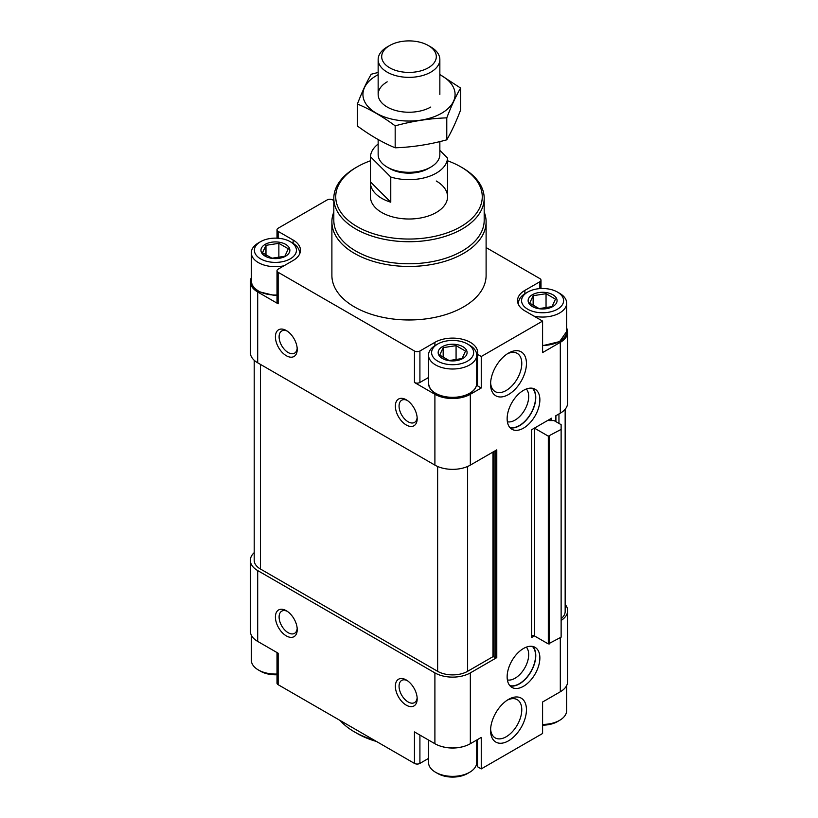 <?xml version="1.0" encoding="UTF-8"?>
<svg xmlns="http://www.w3.org/2000/svg" width="818" height="818" viewBox="0 0 818 818"><rect width="100%" height="100%" fill="white"/><g stroke="black" fill="none" stroke-linecap="round" stroke-linejoin="round"><path stroke-width="1.23" d="M531.68 635.903A1.933 1.115 0 0 1 534.41 635.903L531.68 637.478L531.68 429.706L551.577 418.213L551.577 420.575M555.678 415.851L555.678 421.515L555.678 415.851L560.31 413.172L560.31 342.343A25.061 14.468 0 0 0 567.651 332.118A25.061 14.468 0 0 0 566.68 328.141M560.31 413.172A25.061 14.468 0 0 0 567.651 402.947L567.651 332.118M524.87 293.723L524.87 290.4L539.86 281.75A3.855 2.229 0 0 0 540.995 280.175A3.855 2.229 0 0 0 539.86 278.601L486.107 247.568M333.816 200.563L332.66 199.899A3.855 2.229 0 0 0 327.21 199.899L278.14 228.232A3.855 2.229 0 0 0 277.005 229.807A3.855 2.229 0 0 0 278.14 231.382L293.13 240.032A25.061 14.468 0 0 1 300.472 250.267A25.061 14.468 0 0 1 293.13 260.492L278.14 269.153A3.855 2.229 0 0 0 277.005 270.727A3.855 2.229 0 0 0 278.14 272.302L414.45 351.004A3.855 2.229 0 0 0 419.91 351.004L434.9 342.343A25.061 14.468 0 0 1 462.211 339.204A25.061 14.468 0 0 1 477.681 352.578A25.061 14.468 0 0 1 477.497 354.347L481.25 356.505L542.59 321.096L524.87 310.86A25.061 14.468 0 0 1 517.528 300.635A25.061 14.468 0 0 1 524.87 290.4M251.32 277.772A25.061 14.468 0 0 0 250.349 281.75A25.061 14.468 0 0 0 257.69 291.975L278.14 303.785L278.14 272.302M250.349 281.75L250.349 352.578A25.061 14.468 0 0 0 257.69 362.803L434.9 465.115A25.061 14.468 0 0 0 470.34 465.115L496.782 449.849L496.782 657.621L470.34 672.887L470.34 743.715L481.25 737.427L481.25 768.9L542.59 733.49L542.59 702.008L560.31 691.772A25.061 14.468 0 0 0 567.651 681.547L567.651 610.719A25.061 14.468 0 0 0 565.156 604.42M286.32 355.728A15.419 8.906 -120 0 0 297.22 349.429A15.419 8.906 -120 0 0 286.32 330.544A15.419 8.906 -120 0 0 275.41 336.832A15.419 8.906 -120 0 0 286.32 355.728M406.27 424.982A15.419 8.906 -120 0 0 417.18 418.683A15.419 8.906 -120 0 0 406.27 399.798A15.419 8.906 -120 0 0 395.37 406.096A15.419 8.906 -120 0 0 406.27 424.982M434.9 465.115L434.9 394.286L414.45 382.476A3.855 2.229 0 0 0 419.91 382.476L428.52 377.507M434.9 394.286A25.061 14.468 0 0 0 470.34 394.286L481.25 387.988L481.25 356.505M523.5 648.49A23.129 13.354 120 0 0 508.387 668.879A23.129 13.354 120 0 0 511.935 687.417A23.129 13.354 120 0 0 535.074 674.052A23.129 13.354 120 0 0 535.074 647.345A23.129 13.354 120 0 0 523.5 648.49M523.5 390.35A23.129 13.354 120 0 0 508.387 410.738A23.129 13.354 120 0 0 511.935 429.276A23.129 13.354 120 0 0 535.074 415.922A23.129 13.354 120 0 0 535.074 389.204A23.129 13.354 120 0 0 523.5 390.35M508.51 699.4L508.51 699.4A25.368 14.642 120 0 0 490.575 730.464A25.368 14.642 120 0 0 508.51 740.822A25.368 14.642 120 0 0 526.444 709.758A25.368 14.642 120 0 0 508.51 699.4M508.51 353.11L508.51 353.11A25.368 14.642 120 0 0 490.575 384.184A25.368 14.642 120 0 0 508.51 394.532A25.368 14.642 120 0 0 526.444 363.468A25.368 14.642 120 0 0 508.51 353.11M560.31 342.343L542.59 352.578L542.59 321.096M484.184 212.036A77.107 44.52 180 0 1 486.107 221.934L486.107 275.451A77.107 44.52 180 0 1 409 319.971A77.107 44.52 180 0 1 331.893 275.451L331.893 221.934A77.107 44.52 180 0 1 333.816 212.036M277.005 270.727L277.005 302.21A3.855 2.229 0 0 0 278.14 303.785M481.25 387.988L477.497 385.82L477.497 354.347M477.497 382.282A25.061 14.468 0 0 0 476.72 380.084M561.128 429.389L561.128 637.161L548.316 643.93L534.41 635.903L534.41 428.131L548.316 436.158L561.128 429.389L561.128 424.665L554.042 420.575L549.42 420.575L549.42 419.46M548.06 420.248A1.933 1.115 0 0 0 549.42 420.575M561.128 618.684A21.207 12.239 0 0 0 565.156 611.506L565.156 409.235M254.204 360.288L254.204 560.35A21.207 12.239 0 0 0 260.421 569.001L437.63 671.312A21.207 12.239 0 0 0 467.62 671.312L492.968 656.68L492.968 452.057M496.782 657.621L492.968 656.68M561.128 620.453A25.061 14.468 0 0 0 567.651 610.719M254.204 552.641A25.061 14.468 0 0 0 250.349 560.35A25.061 14.468 0 0 0 257.69 570.575L434.9 672.887A25.061 14.468 0 0 0 470.34 672.887M250.349 560.35L250.349 631.179A25.061 14.468 0 0 0 257.69 641.404L278.14 653.214L278.14 684.697L414.45 763.399A3.855 2.229 0 0 0 419.91 763.399L428.52 758.419M286.32 635.903A15.419 8.906 -120 0 0 297.22 629.604A15.419 8.906 -120 0 0 286.32 610.719A15.419 8.906 -120 0 0 275.41 617.007A15.419 8.906 -120 0 0 286.32 635.903M406.27 705.157A15.419 8.906 -120 0 0 417.18 698.858A15.419 8.906 -120 0 0 406.27 679.973A15.419 8.906 -120 0 0 395.37 686.271A15.419 8.906 -120 0 0 406.27 705.157M414.45 763.399L414.45 731.916L434.9 743.715A25.061 14.468 0 0 0 470.34 743.715M477.497 739.595L477.497 766.732L481.25 768.9M477.497 763.204A25.061 14.468 0 0 0 476.72 760.996M277.005 652.56L277.005 683.122A3.855 2.229 0 0 0 278.14 684.697M447.538 160.778A73.252 42.291 180 0 1 460.8 166.841L460.8 166.841A73.252 42.291 180 0 1 460.8 226.658A73.252 42.291 180 0 1 357.2 226.658A73.252 42.291 180 0 1 357.2 166.841A73.252 42.291 180 0 1 370.462 160.778M436.26 181.003A38.558 22.26 180 0 1 447.558 196.749A38.558 22.26 180 0 1 409 219.009A38.558 22.26 180 0 1 370.442 196.749L370.442 182.578A38.558 22.26 0 0 0 390.769 202.199L370.462 181.882A38.558 22.26 0 0 0 370.442 182.578M462.16 167.629L460.8 166.841L462.16 167.629A75.184 43.405 180 0 1 484.184 198.324A75.184 43.405 180 0 1 409 241.729A75.184 43.405 180 0 1 333.816 198.324A75.184 43.405 180 0 1 355.84 167.629L357.2 166.841M484.184 198.324L484.184 220.359A75.184 43.405 180 0 1 409 263.764A75.184 43.405 180 0 1 333.816 220.359L333.816 198.324M486.107 221.934A77.107 44.52 180 0 1 409 266.453A77.107 44.52 180 0 1 331.893 221.934M374.225 740.167A77.107 44.52 180 0 1 354.47 731.916A77.107 44.52 180 0 1 340.176 720.515M376.515 741.486A73.252 42.291 180 0 1 357.2 733.49L354.47 731.916M462.845 346.668A14.458 8.344 180 0 1 459.849 359.808A14.458 8.344 180 0 1 438.652 354.736A14.458 8.344 180 0 1 445.391 345.349A14.458 8.344 180 0 1 462.845 346.668M449.164 360.544L439.716 355.094L443.172 347.64L456.076 345.646L465.524 351.096L462.068 358.55L449.164 360.544M469.655 345.257L467.477 344A21.012 12.127 180 0 1 467.477 361.157A21.012 12.127 180 0 1 437.763 361.157A21.012 12.127 180 0 1 437.763 344A21.012 12.127 180 0 1 467.477 344L469.655 345.257A24.1 13.916 180 0 1 476.72 355.094A24.1 13.916 180 0 1 452.62 369.01A24.1 13.916 180 0 1 428.52 355.094A24.1 13.916 180 0 1 435.585 345.257L437.763 344M285.635 244.367A14.458 8.344 180 0 1 282.639 257.496A14.458 8.344 180 0 1 261.443 252.425A14.458 8.344 180 0 1 268.181 243.038A14.458 8.344 180 0 1 285.635 244.367M271.954 258.232L262.517 252.782L265.973 245.328L278.866 243.335L288.314 248.784L284.858 256.238L271.954 258.232M292.455 242.946L290.267 241.688A21.012 12.127 180 0 1 290.267 258.846A21.012 12.127 180 0 1 260.553 258.846A21.012 12.127 180 0 1 260.553 241.688A21.012 12.127 180 0 1 290.267 241.688L292.455 242.946A24.1 13.916 180 0 1 299.511 252.782A24.1 13.916 180 0 1 299.286 254.664M283.958 265.789A24.1 13.916 180 0 1 251.32 252.782A24.1 13.916 180 0 1 258.376 242.946L260.553 241.688M552.815 294.725A14.458 8.344 180 0 1 549.819 307.865A14.458 8.344 180 0 1 528.622 302.793A14.458 8.344 180 0 1 535.361 293.406A14.458 8.344 180 0 1 552.815 294.725M539.134 308.601L529.686 303.151L533.142 295.697L546.046 293.703L555.483 299.153L552.027 306.607L539.134 308.601M559.624 293.314L557.447 292.057A21.012 12.127 180 0 1 557.447 309.214A21.012 12.127 180 0 1 527.733 309.214A21.012 12.127 180 0 1 527.733 292.057A21.012 12.127 180 0 1 557.447 292.057L559.624 293.314A24.1 13.916 180 0 1 566.68 303.151A24.1 13.916 180 0 1 534.042 316.157M518.714 305.032A24.1 13.916 180 0 1 518.489 303.151A24.1 13.916 180 0 1 525.545 293.314L527.733 292.057M456.076 360.309L456.076 345.646M443.172 357.865L443.172 347.64M278.866 257.997L278.866 243.335M265.973 255.553L265.973 245.328M546.046 308.366L546.046 293.703M533.142 305.922L533.142 295.697M476.72 740.034L476.72 762.448A24.1 13.916 180 0 1 469.655 772.284A24.1 13.916 180 0 1 435.585 772.284A24.1 13.916 180 0 1 428.52 762.448L428.52 740.034M469.655 772.284L467.477 773.542A21.012 12.127 180 0 1 437.763 773.542L435.585 772.284M277.005 674.022A24.1 13.916 180 0 1 258.376 669.973A24.1 13.916 180 0 1 251.32 660.136L251.32 635.157M277.005 674.758A21.012 12.127 180 0 1 260.553 671.241L258.376 669.973M566.68 685.525L566.68 710.505A24.1 13.916 180 0 1 559.624 720.341A24.1 13.916 180 0 1 542.59 724.421M559.624 720.341L557.447 721.609A21.012 12.127 180 0 1 542.59 725.157M407.241 400.401A12.812 7.403 -120 0 0 401.71 400.227A12.812 7.403 -120 0 0 399.746 410.493A12.812 7.403 -120 0 0 408.121 421.781A12.812 7.403 -120 0 0 414.521 422.415A12.812 7.403 -120 0 0 417.139 417.548M407.241 680.576A12.812 7.403 -120 0 0 401.71 680.402A12.812 7.403 -120 0 0 399.746 690.668A12.812 7.403 -120 0 0 408.121 701.956A12.812 7.403 -120 0 0 414.521 702.601A12.812 7.403 -120 0 0 417.139 697.723M287.282 611.322A12.812 7.403 -120 0 0 281.76 611.148A12.812 7.403 -120 0 0 279.787 621.414A12.812 7.403 -120 0 0 288.161 632.703A12.812 7.403 -120 0 0 294.572 633.337A12.812 7.403 -120 0 0 297.179 628.469M287.282 331.147A12.812 7.403 -120 0 0 281.76 330.973A12.812 7.403 -120 0 0 279.787 341.239A12.812 7.403 -120 0 0 288.161 352.527A12.812 7.403 -120 0 0 294.572 353.161A12.812 7.403 -120 0 0 297.179 348.284M490.616 382.763A22.066 12.74 120 0 0 495.146 391.587A22.066 12.74 120 0 0 517.211 378.846A22.066 12.74 120 0 0 517.211 353.366A22.066 12.74 120 0 0 507.303 353.857M490.616 729.043A22.066 12.74 120 0 0 495.146 737.867A22.066 12.74 120 0 0 517.211 725.126A22.066 12.74 120 0 0 517.211 699.656A22.066 12.74 120 0 0 507.303 700.147M507.395 421.802A19.274 11.135 120 0 0 524.696 409.93A19.274 11.135 120 0 0 526.332 389M509.747 427.395A22.843 13.19 120 0 0 530.831 413.468A22.843 13.19 120 0 0 532.344 388.243M510.074 427.773A23.129 13.354 120 0 0 530.984 413.56A23.129 13.354 120 0 0 532.845 388.346M507.395 679.942A19.274 11.135 120 0 0 524.696 668.061A19.274 11.135 120 0 0 526.332 647.14M509.747 685.535A22.843 13.19 120 0 0 530.831 671.609A22.843 13.19 120 0 0 532.344 646.384M510.074 685.913A23.129 13.354 120 0 0 530.984 671.701A23.129 13.354 120 0 0 532.845 646.476M439.849 150.4L447.538 158.089A38.558 22.26 180 0 1 390.769 177.015L370.462 156.698A38.558 22.26 180 0 1 378.151 144.04M439.849 141.596L439.849 154.5A30.849 17.812 180 0 1 430.81 167.097L428.305 168.539A27.301 15.757 180 0 1 389.695 168.539L387.19 167.097A30.849 17.812 180 0 1 378.151 154.5L378.151 139.53M447.538 158.089L447.538 183.273A38.558 22.26 0 0 0 447.558 182.578A38.558 22.26 0 0 0 447.538 181.882M390.769 177.015L390.769 202.199M370.462 156.698L370.462 181.882M430.81 46.963L428.305 45.511A27.301 15.757 180 0 1 428.305 67.802A27.301 15.757 180 0 1 389.695 67.802A27.301 15.757 180 0 1 389.695 45.511A27.301 15.757 180 0 1 428.305 45.511L430.81 46.963A30.849 17.812 180 0 1 439.849 59.561A30.849 17.812 180 0 1 409 77.362A30.849 17.812 180 0 1 378.151 59.561A30.849 17.812 180 0 1 387.19 46.963L389.695 45.511M430.81 167.097A30.849 17.812 180 0 1 387.19 167.097M460.606 88.058L460.606 110.031C455.994 122.025 451.383 131.954 446.781 139.827C429.573 144.541 412.374 147.209 395.176 147.802C382.742 142.69 370.145 135.42 357.394 125.992L357.394 104.029C369.828 109.142 382.415 116.412 395.176 125.839C412.374 121.115 429.573 118.457 446.781 117.853C451.383 105.859 455.994 95.931 460.606 88.058L439.849 74.53M378.151 72.465L371.219 74.233C366.617 82.107 362.006 92.035 357.394 104.029M395.176 147.802L395.176 125.839M446.781 139.827L446.781 117.853M387.19 81.841A30.849 17.812 0 0 0 387.19 107.025A30.849 17.812 0 0 0 430.81 107.025M378.151 74.673A46.074 26.605 0 0 0 376.423 75.624A46.074 26.605 0 0 0 376.986 113.569A46.074 26.605 0 0 0 442.691 112.587A46.074 26.605 0 0 0 439.849 74.673M257.69 362.803L257.69 291.975M414.45 382.476L414.45 351.004M470.34 465.115L470.34 394.286M560.31 637.631L560.31 691.772M278.14 238.232L278.14 231.382M293.13 243.355L293.13 240.032M419.91 382.476L419.91 351.004M434.9 345.666L434.9 342.343M539.86 288.601L539.86 281.75M558.95 423.407L558.95 413.959M260.421 569.001L260.421 364.378M437.63 671.312L437.63 466.475M467.62 671.312L467.62 466.475M494.062 656.68L494.062 451.424M495.698 657.621L495.698 450.483M548.316 643.93L548.316 436.158M549.399 643.93L549.399 436.158M551.035 420.575L551.035 418.53M257.69 570.575L257.69 641.404M434.9 672.887L434.9 743.715M278.14 653.214L278.14 681.547M419.91 735.065L419.91 763.399M476.72 355.094L476.72 383.427A24.1 13.916 180 0 1 452.62 397.333A24.1 13.916 180 0 1 428.52 383.427L428.52 355.094M277.005 295.001A24.1 13.916 180 0 1 251.32 281.116L251.32 252.782M566.68 303.151L566.68 331.484A24.1 13.916 180 0 1 542.59 345.401M464.113 746.343A24.1 13.916 180 0 1 441.127 746.343M277.005 238.171L277.005 229.807M540.995 288.539L540.995 280.175M555.903 421.648L555.903 415.718M476.72 383.427C476.567 387.763 473.806 391.362 468.428 394.194C463.407 396.689 457.62 397.834 451.045 397.63C437.272 396.433 429.757 391.699 428.52 383.427M299.511 252.782L299.511 254.234M277.005 295.318L273.836 295.329L259.51 291.842L254.306 288.018L252.077 284.684L251.32 281.116M518.489 303.151L518.489 304.603M566.68 331.484L559.614 341.587L542.59 345.717M447.558 182.578L447.558 196.749M378.151 59.561L378.151 94.438M439.849 59.561L439.849 94.438"/></g></svg>
